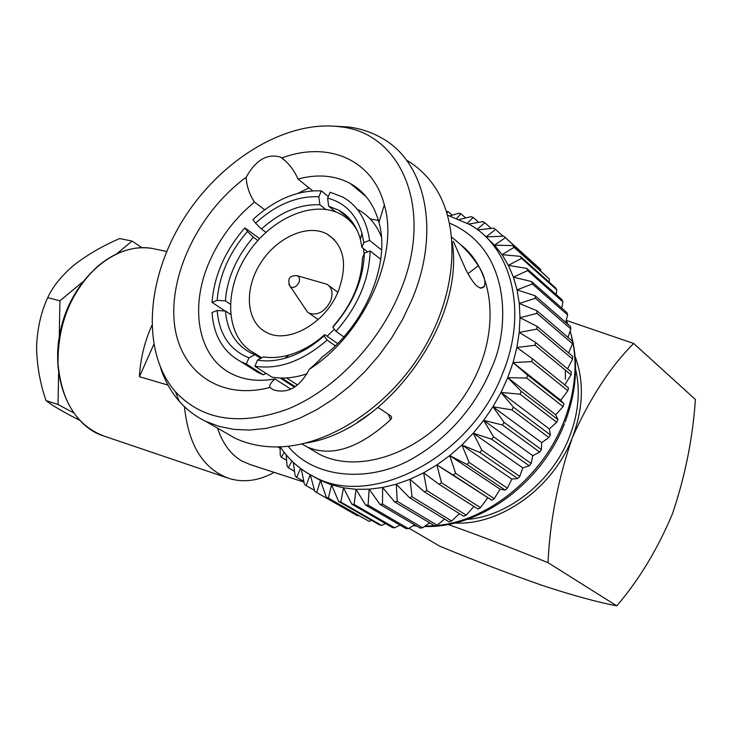 <?xml version="1.0" encoding="UTF-8"?>
<svg xmlns="http://www.w3.org/2000/svg" width="732" height="732" viewBox="0 0 732 732"><rect width="100%" height="100%" fill="white"/><g stroke="black" fill="none" stroke-linecap="round" stroke-linejoin="round"><path stroke-width="1.1" d="M117.019 253.547L132.071 241.084L119.7 238.541C102.562 245.897 87.282 254.791 73.85 265.213C61.396 275.882 52.695 286.697 47.736 297.659C41.093 311.841 37.378 328.11 36.6 346.465C36.81 364.984 39.958 383.028 46.034 400.587C50.636 404.293 58.908 409.353 70.848 415.749L79.276 420.095M132.071 241.084L141.962 247.7M59.265 336.592L59.914 300.788L47.736 297.659M59.914 300.788L82.469 282.131M73.237 412.61L58.029 404.522L46.034 400.587M58.029 404.522L58.587 373.677M297 275.653C299.516 276.733 300.147 279.02 298.921 282.515C296.341 286.962 293.413 288.381 290.137 286.77C285.626 275.186 294.118 275.598 297 275.653L326.966 284.254C332.191 287.694 333.353 293.404 330.452 301.374C324.66 311.869 317.551 315.803 309.124 313.177L307.605 312.18L304.713 307.962M307.605 312.18L288.811 284.309M477.676 229.903L493.761 228.155L495.573 229.436L485.966 236.93L503.735 236.152L505.364 237.69L494.558 245.156L512.629 245.577L514.056 247.361L502.061 254.672L520.315 256.356L521.523 258.369L508.374 265.368L526.674 268.397L527.635 270.602L513.407 277.163L531.606 281.555L532.31 283.952L517.057 289.909L535.019 295.71L535.449 298.263L519.281 303.478L536.84 310.697L536.995 313.378L520.004 317.706L537.032 326.335L536.895 329.107L519.208 332.429L535.559 342.43L535.129 345.257L516.884 347.462L532.42 358.772L531.707 361.626L513.05 362.605L527.653 375.168L526.656 378.005L507.733 377.666L521.294 391.373L520.031 394.164L501.008 392.443L513.416 407.193L511.906 409.893L492.947 406.745L504.138 422.41L502.381 424.972L483.651 420.388L493.56 436.803L491.602 439.218L473.256 433.179L481.839 450.207L479.698 452.422L461.901 444.965L469.139 462.432L466.842 464.417L449.732 455.588L455.624 473.32L453.209 475.068L436.903 464.912L441.488 482.745L438.98 484.227L423.608 472.845L426.912 490.605L424.34 491.803L410.012 479.286L412.089 496.808L409.508 497.714L396.287 484.181L397.229 501.31L394.649 501.923L382.616 487.494L382.497 504.083L379.954 504.385L369.157 489.196L368.077 505.107L365.616 505.107L356.063 489.305L354.142 504.421L351.781 504.128L343.5 487.851L340.847 502.051L338.614 501.475L331.596 484.868L328.339 498.071L326.252 497.22L320.479 480.43L316.727 492.563L314.815 491.447L310.295 474.803M557.912 419.573L556.695 422.273L549.348 428.943L501.008 392.443L507.733 377.666L555.725 414.76L557.912 419.573L521.294 391.373M556.695 422.273L520.031 394.164M526.656 378.005L563.045 406.608L555.725 414.76M563.045 406.608L563.988 403.854L560.712 400.276L513.05 362.605L516.884 347.462L519.208 332.429L520.004 317.706L519.281 303.478L517.057 289.909L513.407 277.163L508.374 265.368L502.061 254.672L494.558 245.156L485.966 236.93M527.653 375.168L563.988 403.854M549.348 428.943L550.345 434.89L513.416 407.193M541.662 442.64L541.387 449.594L539.694 452.074L532.777 455.679L483.651 420.388L492.947 406.745L541.662 442.64L548.881 437.498L550.345 434.89M548.881 437.498L511.906 409.893M531.707 361.626L567.84 390.714L560.712 400.276M567.84 390.714L568.508 387.942L532.42 358.772M541.387 449.594L504.138 422.41M539.694 452.074L502.381 424.972M535.129 345.257L571.033 374.802L564.747 384.904M571.033 374.802L571.418 372.048L535.559 342.43M532.777 455.679L531.148 463.502L493.56 436.803M522.785 467.885L519.775 476.413L517.689 478.545L511.842 479.094L461.901 444.965L473.256 433.179L522.785 467.885L529.245 465.817L531.148 463.502M529.245 465.817L491.602 439.218M536.895 329.107L572.598 359.073L567.547 368.846M572.598 359.073L572.698 356.374L537.032 326.335M519.775 476.413L481.839 450.207M517.689 478.545L479.698 452.422M536.995 313.378L572.534 343.729L568.627 352.943M572.534 343.729L572.36 341.112L536.84 310.697M511.842 479.094L507.422 488.171L469.139 462.432M500.084 489.177L494.256 498.629L491.895 500.304L436.903 464.912L449.732 455.588L500.084 489.177L505.19 490.083L507.422 488.171M505.19 490.083L466.842 464.417M535.449 298.263L570.859 328.961L567.995 337.379M570.859 328.961L570.411 326.472L535.019 295.71M494.256 498.629L455.624 473.32M491.895 500.304L453.209 475.068M532.31 283.952L567.629 314.952L565.68 322.364M567.629 314.952L566.907 312.61L531.606 281.555M487.677 498.007L480.457 507.651L441.488 482.745M438.98 484.227L478.005 509.069L480.457 507.651M527.635 270.602L562.899 301.858L561.737 308.053M562.899 301.858L561.929 299.681L526.674 268.397M473.915 506.462L466.202 515.145L426.912 490.605M424.34 491.803L463.695 516.289L466.202 515.145M521.523 258.369L556.759 289.817L556.201 294.593M556.759 289.817L555.551 287.841L520.315 256.356M459.394 513.617L451.69 521.028L412.089 496.808M409.508 497.714L449.155 521.889L451.69 521.028M514.056 247.361L549.302 278.956L549.156 282.122M549.302 278.956L512.629 245.577M444.553 519.089L437.105 525.256L397.229 501.31M394.649 501.923L434.57 525.823L437.105 525.256M505.364 237.69L540.646 269.376L540.683 270.739M540.646 269.376L503.735 236.152M429.583 522.831L422.629 527.799L382.497 504.083M379.954 504.385L420.131 528.065L422.629 527.799M495.573 229.436L503.076 236.18M414.66 524.835L408.429 528.641L368.077 505.107M365.616 505.107L406.004 528.623L408.429 528.641M468.819 224.065L482.846 221.65L484.804 222.674L477.081 229.455M484.804 222.674L491.227 228.421M399.947 525.091L394.685 527.827L354.142 504.421M351.781 504.128L392.352 527.516L394.685 527.827M459.586 219.39L471.115 216.681L473.211 217.431L467.355 223.233M473.211 217.431L478.728 222.354M385.599 523.618L381.546 525.375L340.847 502.051M338.614 501.475L379.332 524.789L381.546 525.375M449.988 215.858L458.726 213.268L460.922 213.744L456.896 218.273M460.922 213.744L465.68 217.953M371.746 520.443L369.157 521.367L328.339 498.071M326.252 497.22L369.157 521.367M446.483 211.457L448.094 211.612L446.987 213.039M448.094 211.612L452.184 215.199M358.506 515.621L357.628 515.868L316.727 492.563M355.725 514.761L357.628 515.868M310.194 474.739L306.141 485.609L304.411 484.255L301.31 469.047M314.522 490.385L306.141 485.609M300.559 468.489L296.661 477.319L295.133 475.745L293.257 462.331M303.826 481.418L296.661 477.319M291.885 461.004L288.371 467.812L287.063 466.046L286.157 454.773M294.511 471.353L288.371 467.812M284.226 452.394L281.335 457.216L280.246 455.277L280.063 446.84M286.587 460.272L281.335 457.216M280.091 448.304L277.712 446.904M230.489 313.635L229.244 313.543M338.202 291.492C325.246 323.681 287.649 344.452 266.357 332.328C246.236 322.226 243.783 289.964 260.089 263.95C276.083 237.763 307.385 223.306 327.058 234.039C344.26 245.366 347.975 264.517 338.202 291.492M225.063 310.999L212.042 302.362L217.166 300.349C219.188 275.497 229.299 252.531 247.498 231.44L244.872 227.862C225.117 250.628 214.174 275.461 212.042 302.362M244.872 227.862L259.521 238.605M335.942 331.34C357.829 306.461 369.23 279.651 370.136 250.92L364.344 253.171C363.365 279.597 352.87 304.265 332.85 327.167L335.942 331.34L343.83 336.894M380.741 259.293L370.136 250.92M334.368 329.217L327.113 336.217M261.736 357.866L254.946 353.474C226.096 339.081 222.839 293.221 245.87 256.502C268.452 219.545 312.802 198.857 340.902 214.284C347.709 218.017 353.163 223.434 357.262 230.534M363.465 248.578L364.106 253.794M311.649 475.516L320.479 480.43L331.596 484.868L343.5 487.851L356.063 489.305L369.157 489.196L382.616 487.494L396.287 484.181L410.012 479.286L423.608 472.845L436.903 464.912M449.732 455.588L461.901 444.965M473.256 433.179L483.651 420.388M492.947 406.745L501.008 392.443M507.733 377.666L513.05 362.605M335.283 345.797L327.103 340.115L324.029 335.924C311.658 346.904 298.665 354.343 285.041 358.241C275.305 360.94 266.137 361.571 257.527 360.126L254.873 366.256L271.901 377.099C281.491 378.837 291.729 378.188 302.6 375.141L307.129 373.713M327.103 340.115C302.673 361.132 278.599 369.843 254.873 366.256M246.291 363.969L248.935 357.875C229.674 349.978 219.088 334.176 217.175 310.487L212.024 312.491C213.653 335.732 223.324 352.147 241.029 361.718L246.291 363.969L263.337 374.784L258.076 372.533L249.667 367.199M257.527 360.126L263.538 356.905C271.49 358.158 279.926 357.545 288.865 355.066C301.41 351.461 313.387 344.635 324.779 334.597L324.029 335.924M217.175 310.487L225.456 311.027C227.121 330.708 235.475 344.616 250.509 352.76L254.946 354.672L248.935 357.875M321.366 190.887C297.677 189.899 274.866 199.47 252.915 219.6L255.569 223.169C275.891 204.667 296.982 195.865 318.823 196.752L321.366 190.887L328.32 196.487M369.559 240.389C366.705 219.993 357.765 205.555 342.741 197.054L330.159 192.242L327.616 198.134C344.937 202.727 356.402 214.494 362.011 233.462L363.786 242.658L369.559 240.389L381.592 249.987M247.498 231.44L253.373 237.26C245.229 246.519 238.705 256.685 233.792 267.775C228.933 278.883 226.142 289.927 225.419 300.898L217.166 300.349M318.823 196.752L319.893 204.777C299.736 203.963 280.255 212.042 261.443 228.997L255.569 223.169M350.024 219.28L338.605 210.111L328.668 206.204L327.616 198.134M363.786 242.658L361.956 247.389L360.354 239.163L362.011 233.462M338.605 210.111C349.338 216.077 356.585 225.767 360.354 239.163M332.85 327.167L333.554 325.877C351.845 304.832 361.498 282.159 362.505 257.865L364.344 253.171M406.489 160.171C416.947 166.237 425.841 174.399 433.198 184.665C461.288 223.589 458.058 293.075 421.888 351.836C385.846 410.652 322.583 449.192 271.663 446.84C258.085 446.264 245.714 443.29 234.551 437.928L223.681 431.67M160.637 368.004C164.801 380.677 170.986 391.739 179.194 401.2C186.605 409.655 195.435 416.362 205.701 421.33L219.17 426.427L233.819 429.373L249.447 430.068L265.835 428.44L282.726 424.459L299.864 418.146L316.956 409.554L333.719 398.803L349.85 386.038L365.067 371.453L379.085 355.313L391.666 337.873L402.582 319.445L411.631 300.349C441.414 230.809 425.347 161.122 380.942 137.607C371.097 132.071 360.364 128.548 348.743 127.02L334.176 126.16M358.47 209.883C368.901 215.684 376.541 224.678 381.39 236.848M257.801 240.499L253.373 237.26M261.443 228.997L265.881 232.291M325.667 209.361L319.893 204.777M328.668 206.204L335.869 211.951M367.665 251.881L361.956 247.389M324.779 334.597L337.598 343.518M254.946 354.672L260.729 358.406M230.562 314.421L225.456 311.027M225.419 300.898L230.305 304.173M309.105 448.112L319.262 454.206C360.876 475.672 427.543 450.912 464.088 396.158C501.054 341.67 497.486 272.496 460.245 244.36M306.534 442.906C385.929 430.992 465.479 321.888 452.166 241.862M399.187 293.761C377.703 344.955 333.719 390.138 288.353 408.859C240.16 426.326 202.526 420.625 175.451 391.766C141.02 352.11 146.19 279.102 182.963 220.003C219.609 160.83 285.013 119.856 339.41 126.709C401.676 132.199 435.394 210.441 399.187 293.761M286.578 377.941L297.576 385.014M266.027 373.357L263.337 374.784M295.289 386.706L281.774 378.051M451.8 237.324C462.057 245.028 470.905 254.498 478.325 265.753C484.053 274.756 486.048 281.655 484.309 286.459C480.082 290.897 473.943 285.343 465.909 269.815L453.328 241.267M378.078 407.459L390.943 416.041L391.721 417.661L390.641 419.656C359.311 448.249 331.55 457.381 307.349 447.051L301.886 444.004M309.06 187.904L297.997 193.294M269.907 387.457C217.743 401.163 177.519 369.23 174.07 319.811C170.318 270.41 201.035 210.313 246.153 177.281C255.788 159.905 267.317 153.208 280.759 157.179L281.976 157.938C327.268 140.928 372.588 158.908 384.327 204.869C399.471 255.45 364.106 334.396 309.288 369.294C299.717 387.255 287.767 394.109 273.429 389.854L269.907 387.457C269.156 385.444 270.831 382.607 274.921 378.956C258.908 381.793 244.717 380.192 232.346 374.144C197.375 357.472 189.002 306.315 210.066 260.244C220.433 237.287 235.247 217.898 254.516 202.078C249.466 194.584 246.675 186.321 246.153 177.281M388.253 414.248L390.641 419.656M371.856 412.381L357.527 422.245M290.961 389.177L274.921 378.956M309.288 369.294C315.446 364.069 319.692 360.016 322.007 357.134C364.984 325.713 390.815 263.447 378.956 222.345L384.327 204.869M467.94 273.677L478.325 265.753M378.435 220.46L370.246 218.987M312.72 190.832L297.997 179.047C294.374 170.629 289.03 163.593 281.976 157.938M254.516 202.078L264.682 209.782M297.997 179.047C317.459 173.85 334.853 175.305 350.171 183.403C364.399 191.381 373.997 204.356 378.956 222.345M448.149 524.487C479.478 535.623 512.775 548.35 548.021 562.688C549.906 520.864 558.058 479.067 572.479 437.297C590.001 398.025 610.397 366.75 633.656 343.454L695.4 399.507C692.774 438.193 685.143 476.257 672.498 513.681C657.492 549.375 638.908 580.092 616.747 605.84C597.175 602.125 572.168 595.253 541.726 585.234C508.896 573.723 474.876 560.703 439.667 546.154L409.042 528.275M548.021 562.688L616.747 605.84M633.656 343.454L566.33 320.424M575.105 356.521C584.255 381.271 583.386 408.191 572.479 437.297C553.383 487.905 500.258 525.64 454.929 523.023M217.55 428.147C222.693 443.683 230.855 454.673 242.036 461.087L250.143 464.536L303.963 482.095M274.161 472.378C258.918 480.814 243.912 482.855 229.143 478.499C203.313 469.139 188.417 445.202 184.464 406.69M167.985 385.087L139.419 376.715C140.398 359 144.524 341.954 151.799 325.557M139.419 376.715L153.738 344.552M565.36 379.231L565.424 370.447M435.522 525.613C486.652 521.806 542.577 477.41 564.043 421.193C576.23 389.104 578.262 359.064 570.155 331.056M567.858 324.258L566.248 320.223M413.644 525.457L416.124 525.704M425.018 526.098L434.396 525.713M447.618 215.171L469.532 224.486C511.686 247.709 528.248 311.713 502.536 373.64C470.603 457.848 371.115 508.539 314.321 476.889C303.807 471.719 294.776 464.765 287.228 456.027M449.622 223.196C513.223 250.024 509.198 332.191 491.126 368.946C480.357 395.628 456.493 433.124 413.534 457.976C370.63 483.276 314.193 478.993 288.161 446.255M575.581 369.056C580.577 390.495 578.573 412.994 569.587 436.547C552.587 481.144 508.319 516.261 467.007 519.455M156.868 249.429L151.78 248.368C133.132 245.678 114.961 251.771 97.264 266.649C70.821 291.848 57.737 324.13 58.011 363.493C61.561 401.667 76.924 425.859 104.1 436.098L227.167 477.831M309.124 313.177L318.173 319.555M329.034 285.782L337.864 292.278M565.058 422.126C576.834 390.769 578.692 360.949 570.621 332.676M413.251 525.704L416.773 526.088M424.441 526.509C479.872 528.431 541.442 483.193 564.445 423.691M327.058 234.039L334.57 239.867M320.076 480.229L314.321 476.889C300.23 469.807 288.856 459.788 280.21 446.84M288.865 355.066L285.041 358.241M234.551 437.928L205.701 421.33M258.076 372.533L241.029 361.718M175.451 391.766L179.194 401.2M339.41 126.709L348.743 127.02M319.262 454.206L307.349 447.051M391.016 416.096L391.721 417.661M294.529 387.21L280.164 378.005M480.293 288.289L484.309 286.459M280.759 157.179L286.056 161.452M366.156 196.679L350.171 183.403M104.1 436.098C69.348 425.695 48.66 375.818 61.406 326.499C73.74 277.071 115.985 242.072 151.78 248.368L166.695 251.479"/></g></svg>

